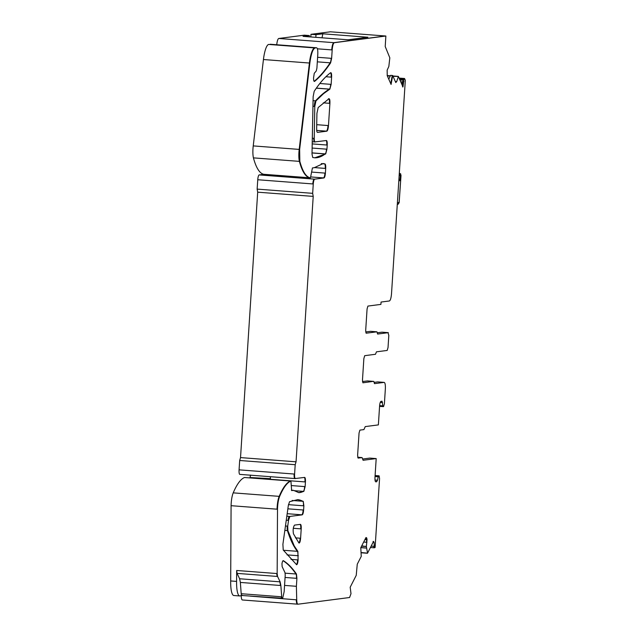<?xml version="1.0" encoding="UTF-8"?>
<svg xmlns="http://www.w3.org/2000/svg" width="636" height="636" viewBox="0 0 636 636"><rect width="100%" height="100%" fill="white"/><g stroke="black" fill="none" stroke-linecap="round" stroke-linejoin="round"><path stroke-width="0.95" d="M398.939 178.867L399.829 180.719L400.346 176.021L399.273 173.715M399.313 173.127L400.704 173.906L400.895 175.989L399.185 175.107M397.365 203.226L399.122 202.113L399.162 202.661L401.022 175.313L399.122 202.113L398.557 203.846L397.269 204.681M366.137 333.216L365.684 330.489L367.075 308.969L367.918 306.075L380.908 304.39L381.067 302.052L389.391 300.971C390.432 300.423 391.132 298.014 391.514 293.737L405.315 80.271L404.536 78.498L399.082 78.085M362.925 382.808L362.472 380.09L363.864 358.569L364.714 355.675L375.486 354.276L376.456 351.827L387.181 350.444L388.032 347.55L388.819 335.379L387.944 332.628M383.15 406.635L382.753 406.603A2.814 0.66 -85.6 0 1 382.721 406.603L383.556 406.587L384.398 403.693L385.337 389.192C385.519 384.947 385.114 382.673 384.128 382.387L383.826 382.363M357.655 457.244L362.091 457.586L363.084 460.281L376.194 458.58L369.818 458.095L362.623 459.033M371.146 546.109L373.833 546.308A2.814 0.66 -85.6 0 0 374.294 547.795L375.105 547.485L379.565 478.534L379.104 475.839L378.651 475.808A2.814 0.66 -85.6 0 1 378.682 475.815M373.062 541.419L374.063 542.222L373.523 541.459L367.552 553.153L366.368 546.547L367.044 539.503L366.702 537.913L366.034 537.515M365.843 537.802L360.779 547.723L361.248 556.389L357.257 564.212L356.232 575.349L350.182 587.235L351 593.674L349.577 597.514L297.99 604.2L242.388 599.979A7.044 1.646 -85.6 0 1 241.211 595.797M249.892 477.906L250.632 475.076M286.264 520.224L288.537 520.399L289.873 516.44L302.203 514.842C302.895 514.476 303.364 512.87 303.611 510.016L303.881 505.827L303.245 501.327L297.791 499.618L289.523 501.717L288.307 505.636L282.901 544.289L283.235 550.037L296.63 564.744M291.399 490.189L293.546 490.348L298.753 492.63L303.825 491.405L305.129 486.62L305.431 481.945C305.542 479.107 305.28 477.596 304.62 477.405L294.897 478.574A4.691 1.097 -85.6 0 1 294.142 474.035L294.595 474.066L295.199 464.709L296.05 461.815L313.214 196.397L312.666 193.336L313.27 183.971C313.524 181.125 313.993 179.511 314.685 179.153L323.986 177.945C324.678 177.579 325.147 175.973 325.401 173.127L325.704 168.453C325.815 165.837 325.584 164.334 325.012 163.929L323.152 163.555L314.279 167.697L312.435 167.936L310.447 177.841C306.194 177.166 302.656 171.688 299.842 161.401L299.643 149.436L309.859 63.067C311.091 53.909 312.848 48.877 315.13 47.97L316.195 47.748A7.044 1.646 -85.6 0 1 316.275 47.756M270.364 476.706L270.387 479.282L270.427 478.677L249.924 477.493M315.814 37.333L315.989 34.686L310.98 34.312L330.346 31.8L385.869 36.021L385.217 46.531L389.82 57.82L388.835 66.494L387.141 70.151L387.229 75.676L391.084 84.453L392.69 75.517L390.631 75.334L388.771 79.198M310.813 36.952L310.98 34.312M392.69 75.517L395.727 82.434L396.673 81.678L398.382 76.479L402.986 86.925L404.019 78.697L404.536 78.498M362.48 381.56L367.425 380.924L373.817 381.409L374.469 383.643L384.128 382.387L377.84 381.902A7.044 1.646 94.4 0 0 377.752 381.902L374.127 382.371M373.34 381.369A1.876 0.437 94.4 0 1 373.364 381.369A1.876 0.437 94.4 0 0 373.364 381.369L367.441 380.924A1.876 0.437 94.4 0 0 367.441 380.924A1.876 0.437 94.4 0 0 367.425 380.924M322.031 37.81L322.834 33.803L315.989 34.686M322.834 33.803L367.886 37.23L348.107 39.79L303.054 36.363L309.327 35.552L309.239 36.832M393.032 76.304L398.382 76.479M362.894 382.808L373.364 381.369M377.267 332.787L381.966 332.175A2.814 0.66 -85.6 0 1 381.998 332.175A2.814 0.66 -85.6 0 1 382.029 332.183M366.105 333.208L376.957 331.817L377.609 334.051L388.334 332.66L381.998 332.175M375.033 476.531L378.205 476.769L379.072 475.839L375.097 475.537L378.651 475.808A2.814 0.66 -85.6 0 0 378.619 475.808M374.063 542.222L374.286 546.348L375.097 547.493M282.233 598.222C281.732 598.889 281.406 598.404 281.239 596.759L241.195 593.714C241.354 595.36 241.688 595.845 242.189 595.177L239.979 595.956A18.778 4.388 -85.6 0 1 239.764 595.964L233.849 595.519A18.778 4.388 -85.6 0 1 230.685 580.954L231.091 505.692L277.511 509.221C277.67 503.887 278.377 499.61 279.633 496.39C283.354 487.677 287.122 482.557 290.922 481.039L291.654 490.595L293.546 490.348M295.414 537.857L300.144 538.215A4.691 1.097 -85.6 0 1 298.912 542.953L293.466 533.842C292.83 530.011 293.18 527.101 294.516 525.113L300.399 524.358C301.059 524.541 301.321 526.052 301.21 528.89L300.605 538.247C300.264 541.705 299.691 543.263 298.904 542.937L299.135 543.072M285.461 525.972L287.726 526.147L288.537 520.399M365.684 331.96L370.565 331.332A1.876 0.437 -85.6 0 1 370.589 331.332A1.876 0.437 -85.6 0 1 370.605 331.332L376.504 331.785M283.402 550.259L297.41 551.325A187.763 43.908 -85.6 0 1 293.808 545.95A187.763 43.908 -85.6 0 1 287.424 530.599L284.841 530.4M287.273 526.107A4.691 1.097 -85.6 0 0 287.424 530.599L287.877 530.631L287.726 526.147M276.74 44.743A7.044 1.646 -85.6 0 1 278.799 38.478L334.321 42.699L385.869 36.021M296.448 564.665C297.227 564.848 297.775 563.273 298.101 559.926L297.871 551.364L294.269 545.99L287.877 530.631M231.091 505.692A12.203 2.854 -85.6 0 1 233.213 492.86A93.882 21.95 -85.6 0 1 244.502 477.509A1.876 0.437 -85.6 0 1 244.558 477.501A1.876 0.437 -85.6 0 1 244.606 477.517M277.058 509.19A12.203 2.854 -85.6 0 1 279.18 496.358A93.882 21.95 -85.6 0 1 290.469 481.007L290.517 480.999A1.876 0.437 -85.6 0 1 290.565 481.015M264.043 174.312A1.876 0.437 -85.6 0 1 264.035 174.312L310.002 177.81A93.882 21.95 -85.6 0 1 299.381 161.369L253.422 157.871A12.203 2.854 -85.6 0 1 253.231 145.906L263.439 59.53A18.778 4.388 -85.6 0 1 268.71 44.441L316.577 47.78C317.555 48.074 317.96 50.339 317.785 54.585L316.903 68.195L316.235 70.978L314.256 73.299L313.548 77.958C313.58 80.541 313.922 81.686 314.589 81.376C319.924 77.02 325.266 70.85 330.617 62.861L331.634 58.361L332.183 49.934C332.556 45.625 333.272 43.208 334.321 42.699M230.685 580.954L236.6 581.407L236.664 570.484L277.161 573.569L277.511 509.221M239.764 595.964A18.778 4.388 -85.6 0 1 236.6 581.407M284.562 585.406L296.392 586.312L296.909 578.355L296.448 574.03C292.29 567.956 287.933 563.504 283.37 560.682C282.813 560.523 282.344 561.54 281.963 563.742L282.145 566.644L285 572.646L285.222 575.135L284.157 591.607L282.686 598.261C282.185 598.921 281.859 598.436 281.692 596.799L280.866 585.518L280.126 581.845L277.566 576.47L277.161 573.569M241.195 593.714L240.36 582.433L280.404 585.486A9.389 2.194 94.4 0 0 279.673 581.805L239.621 578.76L237.069 573.386L236.664 570.484M239.621 578.76L240.36 582.433M282.686 598.261L241.799 595.487M297.99 604.2C297.25 604.136 296.829 602.682 296.726 599.843L296.392 586.312M253.231 145.906L299.19 149.404A12.203 2.854 -85.6 0 0 299.381 161.369L299.842 161.401M297.457 604.168L297.537 604.16C296.797 604.105 296.376 602.65 296.273 599.804L250.298 596.139M309.994 177.81L264.035 174.312A1.876 0.437 -85.6 0 1 264.027 174.312A93.882 21.95 -85.6 0 1 253.422 157.871M312.666 193.336L257.143 189.107L257.755 179.75A4.691 1.097 -85.6 0 1 259.162 174.924L262.803 174.455L284.451 175.862M257.143 189.107L257.691 192.175L313.214 196.397M294.842 478.558L239.883 474.384A4.691 1.097 -85.6 0 1 239.828 474.384A4.691 1.097 -85.6 0 1 239.072 469.845L239.677 460.488L240.527 457.594L257.691 192.175M240.527 457.594L296.05 461.815M239.677 460.488L295.199 464.709M295.406 478.606C294.746 478.415 294.476 476.897 294.595 474.066M399.193 78.331L404.019 78.697M402.532 86.894L403.51 81.456L403.963 81.487M403.51 81.456L402.604 81.384L402 84.723M379.62 405.633L382.793 405.879L382.061 401.213L380.996 401.356C380.304 401.721 379.827 403.327 379.581 406.173L378.372 424.896L365.263 426.589L363.903 429.602L359.897 430.119L359.054 433.013L357.607 455.376L358.092 458.103L362.091 457.586M383.206 406.635L382.793 405.879M329.853 89.143L331.141 84.365L331.602 77.163C331.714 73.999 331.388 72.512 330.625 72.703L330.537 72.766C325.091 76.845 319.646 83.03 314.192 91.33L313.143 96.68L311.998 153.968L312.713 157.482L314.764 157.815L325.712 153.92L326.944 149.182L327.214 145.048C327.333 142.218 327.063 140.699 326.403 140.516L314.566 141.947A4.691 1.097 -85.6 0 1 313.771 138.322L314.232 138.362L314.78 106.458L315.965 100.886L323.517 93.683L329.853 89.143L316.378 88.11M326.832 131.175C327.635 130.754 328.184 128.885 328.47 125.586L329.909 103.366C330.028 100.178 329.702 98.644 328.939 98.755L318.175 107.54L316.919 113.351L316.656 128.726C316.656 131.072 316.943 132.296 317.515 132.383L326.832 131.175L316.712 130.412M315.074 141.979C314.51 141.884 314.232 140.675 314.232 138.362M390.75 83.706L392.229 75.485M375.017 480.029L377.069 480.188A2.814 0.66 -85.6 0 1 376.401 481.667L377.522 480.22L378.205 476.769M367.552 553.153L361.041 552.525M376.194 458.58L374.986 477.302C374.866 480.132 375.137 481.643 375.789 481.834L375.741 481.834M376.854 481.698L375.685 481.826M309.327 35.552L304.318 35.171L278.799 38.478M398.812 180.791L399.829 180.719M287.862 508.824L303.611 510.016M288.434 504.65L303.881 505.827M291.304 485.57L305.129 486.62M270.387 479.282L305.431 481.945M303.157 509.985A4.691 1.097 -85.6 0 1 301.742 514.81L287.178 513.697M301.742 514.81L302.203 514.842M304.668 486.588A4.691 1.097 -85.6 0 1 303.372 491.374L293.919 490.65M298.586 492.622A140.826 32.929 -85.6 0 0 303.372 491.374L303.825 491.405M383.675 382.355L377.752 381.902M387.88 332.628L381.966 332.175M375.089 475.609L378.73 475.887M376.401 481.667L375.423 481.587M373.833 546.308L374.286 546.348M373.61 542.19L373.165 542.15M286.828 516.209L289.873 516.44M377.752 476.738L378.277 475.855M288.084 520.359A4.691 1.097 -85.6 0 1 289.42 516.4M376.48 331.785L370.565 331.332M300.16 524.382A4.691 1.097 -85.6 0 1 300.749 528.858L293.299 528.285M300.749 528.858L301.21 528.89M317.412 48.813L331.722 49.902C332.103 45.585 332.819 43.176 333.86 42.668L385.416 35.99M300.144 538.215L300.605 538.247M293.808 545.95L294.269 545.99M244.558 477.501L290.517 480.999A1.876 0.437 -85.6 0 0 290.469 481.007L244.502 477.509M331.722 49.902L332.183 49.934M287.043 554.878L297.918 555.705A4.691 1.097 -85.6 0 0 297.41 551.325L297.871 551.364M279.633 496.39L233.213 492.86M317.61 57.296L331.634 58.361M297.918 555.705L298.371 555.745M331.181 58.321A4.691 1.097 -85.6 0 1 330.163 62.821L317.316 61.843M314.12 81.352A4.691 1.097 -85.6 0 0 314.128 81.344A375.526 87.808 -85.6 0 0 330.163 62.821L330.617 62.861M291.018 559.386L298.101 559.926M297.648 559.887A4.691 1.097 -85.6 0 1 296.408 564.633M276.708 573.529L277.113 576.439L277.566 576.47M277.113 576.439L237.069 573.386M279.673 581.805L280.126 581.845M281.239 596.759L281.692 596.799M280.404 585.486L280.866 585.518M297.632 499.61A220.891 51.651 -85.6 0 1 302.792 501.287L292.139 500.476M303.428 505.787A4.691 1.097 -85.6 0 0 302.792 501.287L303.245 501.327M316.116 47.748A7.044 1.646 -85.6 0 1 316.195 47.748L270.236 44.25M283.02 560.713A375.526 87.808 -85.6 0 1 295.986 573.99L285.159 573.171M285.071 577.456L296.455 578.323A4.691 1.097 -85.6 0 0 295.986 573.99L296.448 574.03M268.71 44.441L315.13 47.97M296.455 578.323L296.909 578.355M299.643 149.436L299.19 149.404L309.406 63.028L263.439 59.53M309.859 63.067L309.406 63.028A18.778 4.388 -85.6 0 1 314.677 47.931M296.273 599.804L296.726 599.843M322.945 163.539A140.826 32.929 -85.6 0 1 324.551 163.889L321.26 163.643M314.391 167.586L325.242 168.413A4.691 1.097 -85.6 0 0 324.551 163.889L325.012 163.929M325.242 168.413L325.704 168.453M311.56 172.07L325.401 173.127M324.94 173.087A4.691 1.097 -85.6 0 1 323.533 177.913L310.901 176.951M323.533 177.913L323.986 177.945M259.162 174.924L314.685 179.153M314.232 179.114A4.691 1.097 -85.6 0 0 312.817 183.939L257.755 179.75M312.817 183.939L313.27 183.971M239.072 469.845L294.142 474.035M295.303 478.598L294.945 478.566A4.691 1.097 -85.6 0 1 294.897 478.574L239.828 474.384M403.852 80.287L403.399 80.247L403.447 79.317L403.9 79.349M403.447 79.317L399.495 79.015M403.399 80.247L399.925 79.985M402.501 81.933L400.72 81.798M381.767 401.252A2.814 0.66 -85.6 0 1 382.093 402.509L380.272 402.373M382.093 402.509L382.546 402.548M382.689 406.595L379.573 406.356L382.721 406.603A2.814 0.66 -85.6 0 1 382.331 405.84M360.819 547.644L366.002 548.041L360.874 547.532M365.986 547.922L366.439 547.954M361.566 546.181L366.368 546.547M365.907 546.507L361.741 545.831M365.931 546.149L366.384 546.189M364.905 539.622L366.606 539.757A3.283 0.771 -85.6 0 1 366.487 542.254L366.94 542.285M366.487 542.254L363.681 542.039M366.606 539.757L367.059 539.789M365.819 537.841L366.249 537.873A3.283 0.771 -85.6 0 1 366.59 539.463L367.044 539.503M366.59 539.463L365.048 539.352M366.249 537.873L366.702 537.913M312.944 106.323L314.327 106.427A4.691 1.097 -85.6 0 1 315.504 100.854A469.416 109.758 -85.6 0 1 323.056 93.643A469.416 109.758 -85.6 0 1 329.313 89.159L329.4 89.104A4.691 1.097 -85.6 0 0 330.68 84.334L319.821 83.507M330.68 84.334L331.141 84.365M312.117 148.053L326.491 149.15A4.691 1.097 -85.6 0 1 325.258 153.888L312.022 152.879M312.022 152.958L325.171 153.96A221.129 51.707 -85.6 0 0 325.258 153.888L325.712 153.92M326.491 149.15L326.944 149.182M326.379 131.143A5.446 1.272 -85.6 0 0 328.017 125.546L316.728 124.688M328.017 125.546L328.47 125.586M329.774 89.191L316.338 88.173M314.558 157.8A220.891 51.651 -85.6 0 0 325.171 153.96L325.624 153.992M315.965 100.886L313.063 100.671M323.056 93.643L323.517 93.683M312.316 138.211L313.779 138.322M314.327 106.427L314.78 106.458M314.51 141.939L312.244 141.764M314.971 141.971L314.621 141.947A4.691 1.097 -85.6 0 1 314.566 141.947L312.244 141.772M395.799 82.569A3.283 0.771 -85.6 0 0 396.212 81.647L395.354 81.575M396.212 81.647L396.673 81.678M328.486 98.723C329.249 98.604 329.575 100.146 329.456 103.326L329.909 103.366M326.165 140.548A4.691 1.097 -85.6 0 1 326.761 145.016L312.197 143.903M326.761 145.016L327.214 145.048M330.617 72.711A4.691 1.097 -85.6 0 1 331.149 77.131L325.918 76.733M331.149 77.131L331.602 77.163M329.456 103.326L323.287 102.857M366.002 548.041L366.455 548.073M402.175 83.777L401.57 83.737M377.069 480.188L377.522 480.22M304.382 477.437A4.691 1.097 -85.6 0 1 304.97 481.905M390.265 76.097L387.308 75.867M374.294 547.795L370.438 547.501M392.889 75.978L398.303 76.392M361.049 552.779L367.441 553.256M390.409 75.787L387.173 75.541"/></g></svg>
